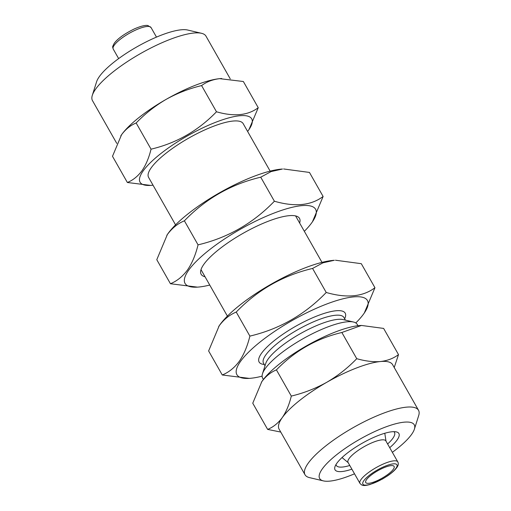 <?xml version="1.0" encoding="UTF-8"?>
<svg xmlns="http://www.w3.org/2000/svg" width="511" height="511" viewBox="0 0 511 511"><rect width="100%" height="100%" fill="white"/><g stroke="black" fill="none" stroke-linecap="round" stroke-linejoin="round"><path stroke-width="0.77" d="M205.039 276.758A56.568 14.896 -29.6 0 1 200.989 269.68A56.568 14.896 -29.6 0 1 203.863 264.302A56.568 14.896 -29.6 0 1 248.831 230.167A56.568 14.896 -29.6 0 1 295.626 215.917A56.568 14.896 -29.6 0 1 299.631 223.02M209.746 285.042A75.066 19.763 -29.6 0 1 197.418 287.131A75.066 19.763 -29.6 0 1 188.674 270.178A75.066 19.763 -29.6 0 1 273.232 213.4A75.066 19.763 -29.6 0 1 312.445 221.787A75.066 19.763 -29.6 0 1 311.959 222.489A75.066 19.763 -29.6 0 1 304.339 231.311M170.438 283.733C176.972 281.076 182.651 276.496 187.486 270C192.079 263.274 195.598 254.887 198.051 244.852L184.394 220.816C177.79 223.531 172.105 228.11 167.346 234.549L156.781 259.697L170.438 283.733L197.418 287.131M166.841 235.277L167.455 234.383A75.066 19.763 -29.6 0 1 167.94 233.68A75.066 19.763 -29.6 0 1 220.516 192.251A75.066 19.763 -29.6 0 1 282.481 169.032L271.149 171.562L260.731 177.189C231.093 184.196 205.646 198.741 184.394 220.816M198.051 244.852C227.689 237.839 253.137 223.301 274.388 201.225C294.847 207.14 311.09 205.556 323.118 196.473L309.462 172.437L283.611 168.969M323.118 196.473L312.445 221.787M274.388 201.225L260.731 177.189M230.25 78.86L205.984 36.147A65.274 17.189 150.4 0 0 201.513 33.298L187.614 30.021A54.396 14.321 150.4 0 0 142.62 43.722A54.396 14.321 150.4 0 0 99.383 76.541A54.396 14.321 150.4 0 0 96.617 81.715L92.312 95.327A65.274 17.189 150.4 0 0 92.478 100.629L116.776 143.406M201.513 33.298A65.274 17.189 150.4 0 0 147.519 49.733A65.274 17.189 150.4 0 0 95.634 89.125A65.274 17.189 150.4 0 0 92.312 95.327M247.611 131.448A64.182 16.901 150.4 0 0 248.595 130.126A64.182 16.901 150.4 0 0 249.01 129.526A64.182 16.901 150.4 0 0 215.476 122.359A64.182 16.901 150.4 0 0 143.176 170.91A64.182 16.901 150.4 0 0 150.656 185.404L127.373 182.497C132.975 180.217 137.842 176.295 141.988 170.725C145.922 164.957 148.944 157.778 151.045 149.174C176.448 143.157 198.262 130.695 216.479 111.775C234.012 116.84 247.931 115.486 258.24 107.706L243.364 81.511L219.704 78.656C212.659 79.48 206.623 81.792 201.596 85.586C189.14 88.569 177.304 93.168 166.101 99.389C155.018 105.898 145.041 113.761 136.162 122.979C130.497 125.31 125.629 129.232 121.548 134.751A65.274 17.189 150.4 0 0 121.126 135.364A65.274 17.189 150.4 0 0 120.788 135.869M150.656 185.404A64.182 16.901 150.4 0 0 153.019 185.186M351.881 469.168A36.715 9.664 -29.6 0 1 334.935 466.805A36.715 9.664 -29.6 0 1 336.8 463.317A36.715 9.664 -29.6 0 1 365.991 441.159A36.715 9.664 -29.6 0 1 396.364 431.91A36.715 9.664 -29.6 0 1 397.104 439.99A36.715 9.664 -29.6 0 1 389.721 447.674M393.847 431.661A33.451 8.808 -29.6 0 1 394.486 432.389A33.451 8.808 -29.6 0 1 392.87 438.285A33.451 8.808 -29.6 0 1 387.619 443.982M261.383 382.285L261.99 381.391A64.182 16.901 -29.6 0 1 262.405 380.791A64.182 16.901 -29.6 0 1 307.36 345.366A64.182 16.901 -29.6 0 1 360.344 325.513L361.469 325.45L341.859 332.495C316.456 338.506 294.643 350.974 276.425 369.887C270.76 372.219 265.892 376.141 261.811 381.66L252.76 403.211L267.636 429.406C273.238 427.126 278.112 423.204 282.251 417.634C286.192 411.866 289.207 404.686 291.308 396.082C303.764 393.1 315.594 388.501 326.804 382.273C337.88 375.77 347.863 367.907 356.742 358.684C365.333 361.143 373.222 362.095 380.401 361.539C387.447 360.715 393.483 358.403 398.503 354.615L394.224 367.511M354.519 473.812A54.396 14.321 -29.6 0 1 323.386 480.896A54.396 14.321 -29.6 0 1 322.288 468.932A54.396 14.321 -29.6 0 1 378.625 429.815A54.396 14.321 -29.6 0 1 414.383 429.202A54.396 14.321 -29.6 0 1 411.617 434.369A54.396 14.321 -29.6 0 1 392.352 452.318M323.386 480.896L309.487 477.619A65.274 17.189 -29.6 0 1 305.016 474.764A65.274 17.189 -29.6 0 1 308.171 463.26A65.274 17.189 -29.6 0 1 367.977 419.882A65.274 17.189 -29.6 0 1 418.522 410.282A65.274 17.189 -29.6 0 1 418.688 415.59L414.383 429.202M305.016 474.764L279.095 429.138A65.274 17.189 -29.6 0 1 282.251 417.634A65.274 17.189 -29.6 0 1 326.804 382.273A65.274 17.189 -29.6 0 1 380.401 361.539A65.274 17.189 -29.6 0 1 392.601 364.656L418.522 410.282M366.515 479.65A16.32 4.299 -29.6 0 1 381.468 468.804A16.32 4.299 -29.6 0 1 394.102 466.402A16.32 4.299 -29.6 0 1 393.31 469.283A16.32 4.299 -29.6 0 1 378.364 480.123A16.32 4.299 -29.6 0 1 365.723 482.525A16.32 4.299 -29.6 0 1 366.515 479.65M218.682 326.529L219.289 325.635A75.066 19.763 -29.6 0 1 219.781 324.932A75.066 19.763 -29.6 0 1 272.357 283.503A75.066 19.763 -29.6 0 1 334.315 260.291L322.984 262.814L312.572 268.441C282.934 275.455 257.487 289.993 236.235 312.068C229.624 314.782 223.939 319.362 219.187 325.801L208.622 350.948L222.272 374.985C228.813 372.321 234.492 367.748 239.32 361.251C243.919 354.525 247.439 346.145 249.885 336.104C279.53 329.097 304.978 314.552 326.229 292.477C346.688 298.392 362.931 296.808 374.953 287.725L364.286 313.039A75.066 19.763 -29.6 0 1 363.794 313.741A75.066 19.763 -29.6 0 1 355.797 322.946M262.111 376.16A75.066 19.763 -29.6 0 1 249.253 378.383A75.066 19.763 -29.6 0 1 240.515 361.43A75.066 19.763 -29.6 0 1 325.066 304.652A75.066 19.763 -29.6 0 1 364.286 313.039M249.253 378.383L222.272 374.985M263.389 379.462L262.635 378.14A54.396 14.321 -29.6 0 1 262.501 373.72L265.726 363.513A46.233 12.175 -29.6 0 1 268.077 359.118A46.233 12.175 -29.6 0 1 304.831 331.217A46.233 12.175 -29.6 0 1 343.079 319.573L353.497 322.026A54.396 14.321 -29.6 0 1 357.227 324.408L357.981 325.731M262.501 373.72A54.396 14.321 -29.6 0 1 265.266 368.552A54.396 14.321 -29.6 0 1 308.503 335.727A54.396 14.321 -29.6 0 1 353.497 322.026M348.036 462.398A21.756 5.73 -29.6 0 1 349.09 458.565A21.756 5.73 -29.6 0 1 369.025 444.104A21.756 5.73 -29.6 0 1 385.869 440.904L397.794 461.893A21.756 5.73 -29.6 0 0 380.944 465.093A21.756 5.73 -29.6 0 0 361.009 479.548A21.756 5.73 -29.6 0 0 359.961 483.387L348.036 462.398M175.56 224.859L148.592 177.387A54.396 14.321 -29.6 0 1 151.218 167.8A54.396 14.321 -29.6 0 1 201.059 131.646A54.396 14.321 -29.6 0 1 243.179 123.649L270.147 171.121M374.953 287.725L361.303 263.689L335.446 260.22M249.885 336.104L236.235 312.068M326.229 292.477L312.572 268.441M280.756 432.063L267.636 429.406M398.503 354.615L383.627 328.42L361.469 325.45M356.742 358.684L341.859 332.495M291.308 396.082L276.425 369.887M349.786 465.476A33.451 8.808 -29.6 0 1 336.315 465.438A33.451 8.808 -29.6 0 1 336.014 464.518M221.717 78.509A65.274 17.189 150.4 0 0 221.148 78.541A65.274 17.189 150.4 0 0 219.704 78.656A65.274 17.189 150.4 0 0 166.101 99.389A65.274 17.189 150.4 0 0 121.548 134.751L112.497 156.302L127.373 182.497M136.162 122.979L151.045 149.174M201.596 85.586L216.479 111.775M258.24 107.706L249.01 129.526M118.648 58.599L113.206 49.024A21.756 5.73 -29.6 0 1 114.26 45.192A21.756 5.73 -29.6 0 1 134.195 30.73A21.756 5.73 -29.6 0 1 151.039 27.53L156.481 37.105M265.005 365.793L263.51 363.161A46.233 12.175 -29.6 0 1 265.746 355.011A46.233 12.175 -29.6 0 1 308.107 324.281A46.233 12.175 -29.6 0 1 343.909 317.484L345.404 320.122M264.251 364.471A49.497 13.03 -29.6 0 1 261.511 353.312A49.497 13.03 -29.6 0 1 314.642 316.929A49.497 13.03 -29.6 0 1 344.657 318.794M395.993 468.242A19.584 5.155 -29.6 0 1 373.765 483.119A19.584 5.155 -29.6 0 1 363.832 480.685A19.584 5.155 -29.6 0 1 386.06 465.808A19.584 5.155 -29.6 0 1 395.993 468.242M113.206 49.024C112.733 46.444 111.82 48.04 114.272 43.237C117.715 38.625 124.301 33.898 134.035 29.057C143.272 24.982 146.874 25.263 147.909 25.55L151.039 27.53M348.176 462.647L342.025 457.556M359.961 483.387C361.877 485.354 362.676 486.434 370.136 484.485L382.496 479.018L387.696 475.773C391.899 472.886 394.907 470.184 396.728 467.68C398.376 465.502 398.733 463.573 397.794 461.893M227.395 316.111L201.002 269.642M321.987 262.373L295.588 215.91M386.009 441.153L384.783 433.264"/></g></svg>
